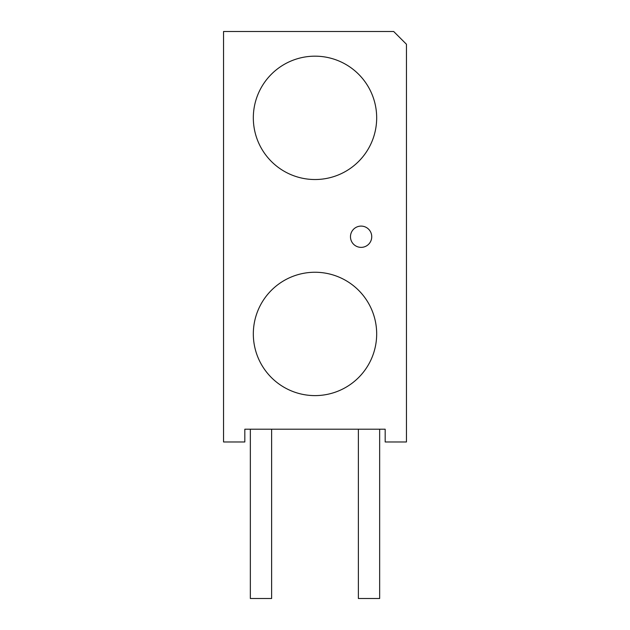 <?xml version="1.0" encoding="UTF-8"?>
<svg xmlns="http://www.w3.org/2000/svg" width="630" height="630" viewBox="0 0 630 630"><rect width="100%" height="100%" fill="white"/><g stroke="black" fill="none" stroke-linecap="round" stroke-linejoin="round"><path stroke-width="0.94" d="M315 56.172A61.677 61.677 0 0 1 376.677 117.849A61.677 61.677 0 0 1 315 179.526A61.677 61.677 0 0 1 253.323 117.849A61.677 61.677 0 0 1 315 56.172A61.677 61.677 0 0 1 376.677 117.849A61.677 61.677 0 0 1 315 179.526M371.739 236.738A10.631 10.631 0 0 0 361.108 226.099A10.631 10.631 0 0 0 350.477 236.738A10.631 10.631 0 0 0 361.108 247.369A10.631 10.631 0 0 0 371.739 236.738M315 272.255A61.677 61.677 0 0 1 376.677 333.932A61.677 61.677 0 0 1 315 395.608A61.677 61.677 0 0 1 253.323 333.932A61.677 61.677 0 0 1 315 272.255A61.677 61.677 0 0 1 376.677 333.932A61.677 61.677 0 0 1 315 395.608M406.452 44.258L406.452 441.969L385.182 441.969L385.182 429.211L244.818 429.211L244.818 441.969L223.548 441.969L223.548 31.5L393.687 31.5L406.452 44.258M271.617 429.211L271.617 598.5L250.346 598.5L250.346 429.211M379.654 429.211L379.654 598.5L358.383 598.5L358.383 429.211"/></g></svg>
